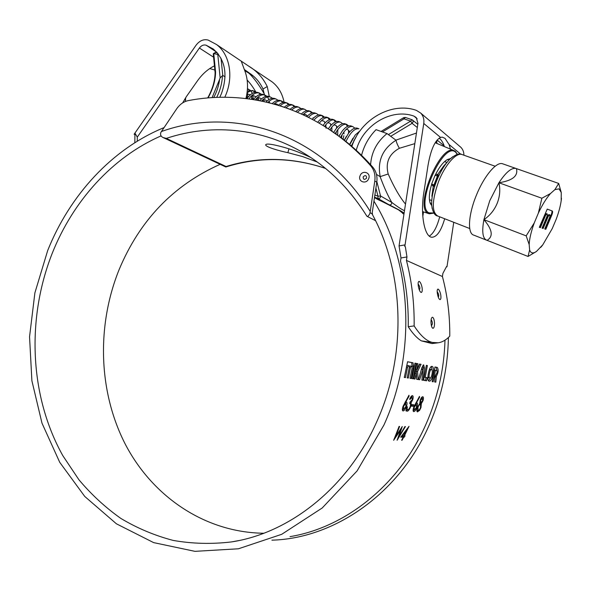 <?xml version="1.0" encoding="UTF-8"?>
<svg xmlns="http://www.w3.org/2000/svg" width="591" height="591" viewBox="0 0 591 591"><rect width="100%" height="100%" fill="white"/><g stroke="black" fill="none" stroke-linecap="round" stroke-linejoin="round"><path stroke-width="0.89" d="M431.349 325.412L431.541 325.545C432.656 324.171 432.634 322.368 431.46 320.13L431.053 320.337M434.54 323.203C434.525 326.291 434.016 327.99 433.018 328.308C434.023 327.998 434.525 326.298 434.54 323.203C434.304 319.879 433.654 317.899 432.582 317.264C433.654 317.936 434.304 319.916 434.54 323.203M419.292 289.849L419.337 289.871C420.282 288.622 420.016 286.827 418.524 284.478L418.147 284.626M422.055 287.522C422.439 290.38 422.21 292.013 421.353 292.434C422.21 292.057 422.454 290.417 422.055 287.522C421.368 284.19 420.437 282.158 419.263 281.419C420.445 282.202 421.376 284.234 422.055 287.522M438.293 297.177C439.083 295.877 438.803 294.163 437.458 292.035L437.2 292.094M440.753 294.894C441.13 297.642 440.93 299.216 440.155 299.607C440.938 299.253 441.137 297.679 440.753 294.894C440.096 291.732 439.231 289.812 438.167 289.132C439.239 289.849 440.096 291.769 440.753 294.894M429.864 378.085L429.871 378.092C431.674 378.558 433.358 369.671 431.496 369.538L431.46 369.53C429.746 369.131 428.083 378.026 429.864 378.085M430.307 369.331L429.044 370.454M445.001 340.165C444.063 369.973 437.539 398.408 425.431 425.461C398.63 485.61 344.908 527.623 290.026 536.628M399.095 426.421L399.605 426.436L395.697 436.668L402.257 426.51L398.955 436.601L404.924 426.576L405.411 426.591L397.108 440.273L400.735 429.797L393.643 440.302L399.095 426.421M403.719 437.155L402.079 440.229L401.599 440.236L403.247 437.155L400.713 437.155L409.024 426.325L404.436 435.774L405.049 435.781L404.333 437.155L402.648 436.505L403.646 435.774M224.816 97.227L225.673 95.269C233.763 76.276 229.626 54.143 216.483 44.502L208.165 40.077C203.614 38.917 199.566 40.646 196.027 45.256L134.127 134.253L135.073 133.374L134.911 134.608L134.127 134.253M372.19 214.171C404.37 272.71 407.036 355.088 376.895 421.413C347.818 487.531 289.701 533.141 231.436 541.932C211.548 544.281 192.09 543.764 173.074 540.396C154.532 535.498 137.105 528.162 120.793 518.388C105.272 507.381 91.317 494.512 78.935 479.774L62.831 455.683C29.461 395.933 26.396 318.468 52.34 253.022C73.144 200.903 112.393 157.11 161.107 135.886M263.793 533.252C203.843 532.469 151.495 495.465 124.745 443.139C98.202 390.474 96.702 325.028 119.19 269.444C139.823 220.184 173.473 185.146 220.14 164.328M219.778 97.271L221.411 93.703C228.074 74.599 225.326 59.676 213.152 48.927L206.082 45.182C203.577 44.539 201.354 45.485 199.396 48.026L137.289 137.127L135.073 133.374M264.45 94.87L262.995 88.997C260.033 82.467 255.578 77.214 249.624 73.24M249.143 72.878L244.379 69.539M214.43 65.86C208.039 68.992 202.41 73.949 197.534 80.731L186.46 96.496L182.656 102.893M442.157 137.119L440.561 137.437C434.946 140.289 430.758 149.656 427.995 165.532L423.769 193.035C420.179 215.058 424.73 237.597 432.11 237.235C437.015 236.888 441.204 230.726 444.683 218.751M442.194 137.119L445.008 138.353L449.101 144.536L450.453 149.124M439.224 138.139L439.231 138.146C440.879 139.454 442.341 141.515 443.612 144.322L444.373 146.575M448.392 337.52C447.838 368.548 441.263 398.149 428.652 426.325C398.356 494.586 333.686 538.527 271.912 540.167M373.948 201.191C411.831 262.293 416.936 352.783 383.914 425.062L357.097 470.916L322.191 508.001L281.722 534.301L238.424 548.788L194.941 551.344L153.63 542.612L116.412 523.803L84.764 496.462L59.735 462.325L41.991 423.171L31.892 380.752L29.55 336.767L34.891 292.855L47.672 250.591C69.701 195.289 111.847 148.976 164.091 127.59M427.914 376.319L428.667 377.826M432.006 366.413L431.955 366.405C429.044 365.674 426.148 381.121 429.199 381.18L429.206 381.18C432.405 381.963 435.242 366.605 432.006 366.413M437.887 289.11L437.894 289.102C437.155 289.442 436.993 290.986 437.399 293.742C438.005 296.955 438.832 298.898 439.867 299.585L440.14 299.607M418.945 281.397L418.945 281.397C418.125 281.752 417.926 283.362 418.339 286.229C418.975 289.612 419.869 291.666 421.014 292.412L421.339 292.434M432.383 317.249L432.383 317.249C431.445 317.552 430.987 319.236 430.994 322.294C431.171 325.663 431.785 327.665 432.834 328.286L433.011 328.308M284.101 102.324C282.387 93.577 278.391 86.766 272.111 81.876L269.348 80.014M245.915 98.512C248.235 89.145 248.028 80.354 245.302 72.146L241.379 61.508L242.569 62.025L216.483 44.502M269.311 96.614L267.25 86.559C262.855 77.635 256.701 70.846 248.774 66.192L242.569 62.025M405.463 377.619L407.561 367.225L408.418 365.666L408.994 365.777L409.275 367.528L410.413 367.735L411.262 366.184L411.838 366.287L412.112 368.03L410.036 378.306L411.166 378.476L413.574 366.272L412.991 362.778L407.591 361.744L404.296 377.45L405.463 377.619L404.318 377.353M409.349 366.76L409.999 365.962L411.27 366.191L410.065 365.977M409.275 367.528L407.192 377.878L408.329 378.055L410.413 367.735M406.578 366.014L407.147 365.445L408.425 365.674L407.214 365.46M413.131 378.772L416.064 363.369L414.956 363.155L412.016 378.602L413.131 378.772L412.038 378.513M417.556 371.576L421.058 364.322L419.566 364.034L416.973 369.397L417.933 363.724L416.832 363.517L413.907 378.89L415.008 379.053L416.204 373.431L416.655 379.304L418.162 379.525L417.556 371.576L416.315 371.333L419.809 364.13L421.058 364.322M423.053 380.257L424.441 367.964L423.681 364.824L421.937 367.506L418.509 379.577L419.676 379.754L422.964 369.028L421.908 380.087L423.053 380.257L421.922 379.991M408.957 395.261L409.083 396.118L405.714 402.079L406.453 402.006C407.243 402.478 407.236 403.993 406.423 406.542C405.33 409.327 404.207 410.797 403.069 410.952L402.907 410.922C402.153 410.42 402.205 408.883 403.055 406.305L408.957 395.261M410.11 399.361L409.629 399.317C410.582 396.938 411.513 395.704 412.407 395.623L412.459 395.638C413.279 395.911 413.375 397.255 412.754 399.664L411.144 402.663L410.701 406.623C409.504 409.585 408.315 411.114 407.133 411.218L406.948 411.181C406.187 410.789 406.18 409.312 406.918 406.748L407.406 406.785L407.096 408.861L407.701 409.718C408.507 409.74 409.334 408.736 410.184 406.711C410.76 404.495 410.59 403.417 409.666 403.461L410.132 401.924L412.282 399.612L411.949 397.167L410.11 399.361L409.674 399.206M411.89 404.613L413.907 404.783L413.39 406.283L411.366 406.128L411.89 404.613M419.477 396.376L419.588 397.211L416.345 403.01L417.039 402.944C417.785 403.394 417.763 404.865 416.973 407.347C415.909 410.058 414.83 411.491 413.752 411.646L413.597 411.617C412.887 411.137 412.946 409.644 413.781 407.133L419.477 396.376M421.339 403.601L420.999 407.502L419.551 410.427L417.401 411.853C416.64 411.469 416.677 409.969 417.512 407.354L419.876 403.476L420.142 400.329C421.021 397.957 421.9 396.76 422.779 396.724L422.816 396.731C423.577 397.019 423.651 398.327 423.038 400.646L421.339 403.601L420.179 403.173L420.378 404.362M436.35 376.341C438.367 372.662 438.685 369.693 437.303 367.425L434.961 366.981L432.176 381.631L433.181 381.779L435.456 370.262L436.801 370.505C437.347 371.865 437.126 373.091 436.143 374.192L435.013 376.282L434.725 382.008L435.826 382.178L436.35 376.341L435.161 376.098L436.261 374.177M427.3 377.679L425.225 377.353L427.389 365.534L426.347 365.334L423.836 378.757L424.02 380.405L426.628 380.796L427.3 377.679M442.423 276.522C447.513 295.751 449.965 315.624 449.766 336.146C446.109 340.01 442.253 342.219 438.204 342.787L432.405 342.455C426.48 341.081 420.393 335.562 414.136 325.914C414.424 303.331 411.861 281.493 406.438 260.409L442.423 276.522L442.903 273.374L446.53 266.563L446.973 266.777L453.755 222.297M463.898 155.197C463.928 152.094 462.938 149.479 460.921 147.358L459.562 146.199M134.837 142.726L134.911 134.608M437.746 342.846L432.028 343.57C434.023 343.282 434.149 342.913 432.405 342.455L421.331 340.859C416.95 338.141 412.584 333.427 408.233 326.712C408.603 304.077 406.032 282.21 400.513 261.119L401.001 257.964L399.051 245.93L404.665 244.94L404.813 246.499L423.762 123.46C424.308 119.316 423.289 115.851 420.696 113.066L416.426 110.391C391.597 101.43 360.333 119.589 351.881 146.428M404.813 246.499L405.36 246.757L406.97 256.952L406.438 260.409M432.028 343.57L421.331 340.859M439.704 216.808C436.978 227.07 433.521 233.497 429.325 236.082M399.051 245.93L417.955 123.297L416.219 117.52L413.944 116.109C391.294 107.791 362.593 125.395 356.255 150.313M137.26 141.219L137.289 137.127M408.233 326.712L414.136 325.914M401.001 257.964L406.97 256.952M262.995 88.997L267.25 86.559M409.083 396.118L408.58 395.948M405.832 403.542L405.722 402.072L405.219 401.895M406.423 406.542L405.987 406.364M403.483 409.386L402.449 410.309M403.084 406.224L403.527 406.401L403.542 409.408L402.478 408.95M404.783 403.158L405.707 403.513L403.527 406.401M403.542 409.408L405.914 406.578L405.707 403.513M411.816 395.8L411.971 397.159L410.893 396.805M412.754 399.664L412.311 399.509M411.144 402.663L410.021 402.249M409.999 402.331L410.102 403.638M411.292 403.978L410.11 403.527M410.701 406.623L410.272 406.445M407.605 409.703L406.468 410.627M407.133 411.218L406.697 411.033M407.096 408.861L406.482 408.61M410.967 396.834L412.016 397.182M413.39 406.283L412.223 405.825L412.621 404.68M412.223 405.825L411.491 405.766M419.588 397.211L419.108 397.056M416.345 403.01L415.872 402.84M416.3 402.996L416.404 404.421M416.973 407.347L416.559 407.184M414.121 410.11L413.161 411.004M415.399 404.059L416.323 404.407L414.232 407.221L414.217 410.147L416.485 407.391L416.323 404.407M413.811 407.051L414.232 407.221M420.999 407.502L420.593 407.339M419.551 410.427L418.901 410.161M418.066 410.42L416.936 411.351M417.623 411.905L417.143 411.698M422.166 396.923L422.277 398.201M423.038 400.646L422.617 400.499M420.548 402.789L420.179 403.173M419.44 404.022L420.349 404.37C419.58 404.399 418.783 405.419 417.955 407.435L418.177 410.442C418.93 410.45 419.721 409.467 420.541 407.495L420.445 404.384M421.368 397.906L422.388 398.238L420.593 400.388L420.77 402.87L422.602 400.55L422.388 398.238M420.171 400.24L420.593 400.388M419.743 402.486L420.644 402.811M421.294 397.883L422.299 398.223M417.542 407.273L417.955 407.435M419.366 404L420.349 404.37M395.697 436.668L395.276 436.424M398.955 436.601L398.504 436.335M400.735 429.797L400.343 429.583M404.333 437.155L403.261 436.513M403.247 437.155L401.223 436.505M406.49 429.65L406.896 429.871L402.375 435.774L403.963 435.774L406.896 429.871M401.991 435.537L402.375 435.774M434.991 376.918L436.092 377.154M436.993 370.668L436.099 367.24L434.954 367.018M432.198 381.542L433.181 381.779M434.451 370.084L435.456 370.262M434.732 381.919L435.826 382.178M423.858 380.272L426.628 380.796M425.424 380.508L426.081 377.486M424.183 377.124L425.225 377.353M426.34 365.371L427.389 365.534M428.593 380.789L431.083 377.051M432.257 370.949L431.356 366.56M423.082 369.161L422.971 365.179M418.539 379.481L419.676 379.754M421.457 369.353L422.609 369.56M421.575 368.91L422.964 369.028M416.648 379.193L416.315 371.333M416.936 379.237L418.162 379.525M415.872 369.19L416.973 369.397M416.825 363.554L417.933 363.724M413.929 378.794L415.008 379.053M415.111 373.202L416.204 373.431M414.948 363.192L416.064 363.369M406.401 367.011L407.561 367.225M407.214 377.782L408.329 378.055M410.058 378.21L411.166 378.476M412.163 366.937L411.728 362.586L407.495 361.773M218.434 54.202L217.791 54.535L213.757 53.537L213.314 54.505L215.102 72.649M221.012 58.25L222.77 75.426L225.075 76.867M213.72 97.5C216.845 91.723 218.81 85.658 219.623 79.32L212.11 97.596M222.77 75.426L220.148 77.864L217.791 54.535L218.205 53.899M185.471 101.43L185.64 97.7M214.843 70.011L209.842 68.6M255.94 92.218C253.081 87.165 250.156 83.124 247.149 80.095M252.8 75.744L244.763 70.565M219.623 79.32L220.148 77.864M215.774 52.577L213.757 53.537L215.567 71.895L215.117 72.789M264.273 93.851C258.924 84.727 253.82 77.842 248.937 73.195L248.346 72.353M457.345 154.458L455.691 152.293C443.501 139.949 414.328 206.444 428.977 212.863L433.942 212.996M434.008 213.092L429.31 213.809L428.12 213.307C413.988 207.485 440.073 143.65 453.969 150.594L455.417 151.414L457.456 154.406M431.489 205.24L430.366 203.585C428.682 199.455 429.081 193.109 431.57 184.562M432.139 182.782L434.629 176.45M435.419 174.759C439.357 166.891 443.398 161.794 447.535 159.489L449.854 158.75M449.655 159.156L446.803 159.895M429.908 202.329L431.637 204.796M435.382 142.815L453.969 150.594M414.823 143.628L399.376 148.282C389.011 154 385.288 162.569 388.198 173.99C393.865 186.874 399.627 196.906 405.5 204.087M374.48 197.638L397.957 209.561M404.089 213.24C402.863 211.97 397.906 209.17 389.203 204.848C390.939 205.047 391.789 204.235 391.759 202.395C387.755 195.429 383.877 186.845 380.116 176.643L388.198 173.99M380.205 176.657C377.228 161.033 382.495 148.88 396.014 140.222C396.435 142.446 397.558 145.135 399.376 148.282M376.859 181.688L380.538 195.953L391.759 202.395C397.654 206.872 401.902 209.628 404.48 210.677M396.014 140.222L387.024 133.573C376.91 141.774 371.436 152.153 370.601 164.712M437.177 143.569L436.069 141.397M380.116 176.643L376.46 174.382M387.024 133.573L376.061 129.665C368.873 137.016 364.041 145.571 361.559 155.322M381.055 131.446L403.69 117.653L404 118.835L382.466 131.948M436.564 143.31L437.111 140.067L444.129 145.807M388.413 134.593L410.642 121.125L412.119 123.342L390.717 136.285M374.48 197.63L377.693 199.433C396.627 208.416 405.071 213.152 403.003 213.647L402.715 213.491M389.203 204.848L377.93 198.487C379.695 198.687 380.567 197.845 380.538 195.953L377.996 196.227L375.906 188.093M403.941 214.171L398.814 210.049M246.329 98.564L246.373 96.577M247.939 97.367L247.341 92.698M251.736 99.295L251.552 96.06M249.38 90.371L247.695 88.923M253.31 99.539L252.771 94.789M252.335 93.4L250.976 90.955M250.311 90.246L247.437 88.886M257.129 100.182L256.974 98.113M254.854 92.366L253.17 90.896M252.571 90.6L247.245 91.162M258.703 100.477L258.415 97.751M255.792 92.226L253.805 91.044C251.759 90.43 249.498 91.058 247.023 92.935M262.53 101.238L262.434 100.182L262.921 101.327M260.365 94.375L258.681 92.876M258.075 92.58L257.706 92.447C254.256 91.598 250.68 93.659 246.979 98.638M264.103 101.578L263.889 99.776M261.318 94.228L259.316 93.023C255.977 92.189 252.49 94.146 248.855 98.882M265.913 96.392L264.221 94.863M263.608 94.567L263.246 94.434C260.143 93.637 256.856 95.343 253.391 99.547M269.533 102.856L269.267 101.164M268.868 99.643L267.538 96.99M266.873 96.237L264.871 95.018C261.857 94.235 258.651 95.853 255.26 99.857M269.186 96.569L268.824 96.436C266.016 95.69 262.995 97.101 259.759 100.677M272.473 98.261L270.456 97.027C267.723 96.296 264.775 97.633 261.606 101.046M274.8 98.579L274.438 98.453C271.875 97.751 269.082 98.941 266.061 102.021M278.102 100.3L276.086 99.044C273.581 98.35 270.848 99.487 267.878 102.45M282.779 102.553L281.08 100.921M280.452 100.61L280.09 100.485C277.726 99.813 275.111 100.839 272.252 103.565M283.769 102.354L281.744 101.076C279.425 100.418 276.854 101.408 274.039 104.053M288.474 104.637L286.768 102.967M286.14 102.649L285.785 102.524C283.547 101.881 281.065 102.804 278.331 105.301M289.479 104.422L287.448 103.122C285.239 102.487 282.786 103.395 280.082 105.841M294.207 106.735L292.501 105.028M291.865 104.71L291.511 104.585C289.354 103.957 286.945 104.836 284.278 107.215M295.227 106.498L293.188 105.183C291.045 104.563 288.644 105.442 285.992 107.806M297.628 106.779L297.28 106.653C295.145 106.033 292.752 106.919 290.1 109.305M301.011 108.596L298.965 107.259C296.83 106.646 294.429 107.54 291.769 109.948M303.434 108.862L303.087 108.737C300.922 108.116 298.485 109.054 295.796 111.559M306.84 110.709L304.786 109.35C302.599 108.722 300.154 109.69 297.436 112.246M313.082 118.481L313.023 117.786M311.642 113.125L309.935 111.3M309.278 110.96L308.93 110.835C306.685 110.207 304.173 111.256 301.38 113.982M312.698 112.837L310.644 111.448C308.369 110.82 305.813 111.906 302.991 114.72M315.158 113.073L314.818 112.947C312.454 112.305 309.802 113.509 306.877 116.567M318.608 114.979L316.547 113.568C314.131 112.918 311.442 114.181 308.465 117.358M324.784 123.238L324.695 121.886M323.454 117.461L321.755 115.548M321.083 115.193L320.743 115.075C318.217 114.418 315.402 115.836 312.307 119.338M324.548 117.136L322.479 115.703C319.901 115.038 317.027 116.53 313.88 120.187M330.354 130.183L330.524 128.882M330.687 125.661L330.591 123.955M329.423 119.663L327.724 117.698M327.045 117.336L326.712 117.217C323.994 116.538 320.979 118.23 317.677 122.3M330.532 119.316L328.463 117.845C325.678 117.166 322.605 118.946 319.243 123.201M335.939 134.091L336.375 131.579M336.619 128.129L336.53 126.053M335.429 121.872L333.738 119.862M333.051 119.493L332.726 119.375C329.793 118.68 326.572 120.69 323.063 125.403L323.018 125.462M337.55 135.273L337.808 134.024M336.552 121.502L334.484 120.01C331.47 119.301 328.168 121.443 324.57 126.422M341.443 138.117L342.241 134.371M339.101 121.665L338.776 121.547C335.961 120.867 332.844 122.773 329.416 127.257L328.337 128.838M343.053 139.217L343.866 135.679M342.617 123.711L340.549 122.182C337.276 121.465 333.723 124.029 329.889 129.865M348.587 133.182L348.527 130.286M347.574 126.356L345.883 124.228M345.188 123.851L344.863 123.733C342.167 123.076 339.145 124.886 335.806 129.156L333.642 132.45M348.727 125.935L346.651 124.376C343.083 123.652 339.264 126.71 335.193 133.551M353.544 142.121L353.972 140.296M351.32 126.053L351.002 125.935C348.409 125.299 345.484 127.013 342.233 131.084L338.953 136.322M354.881 128.173L352.797 126.585C348.897 125.876 344.797 129.518 340.505 137.504M357.496 128.269L357.178 128.151C354.689 127.538 351.859 129.163 348.69 133.041L344.383 140.252M357.178 128.151L358.988 128.801C354.748 128.136 350.404 132.369 345.949 141.493M360.008 130.847L355.191 135.029L349.761 144.618M356.151 136.846L351.335 145.962M185.478 100.256L184.754 99.089M559.049 188.847L554.883 189.645L558.68 183.439L561.258 192.511L559.049 188.847M502.911 163.892L502.468 163.737C496.351 161.439 483.793 176.465 476.198 195.68C468.205 215.146 467.348 233.681 473.79 235.137L486.267 240.049M558.68 183.439L515.884 168.435C511.466 167.578 505.815 172.35 498.93 182.752L489.754 200.726L483.911 219.66L526.182 235.861L534.271 222.896C531.154 231.495 529.447 238.698 529.167 244.519L529.632 249.882C530.74 253.31 533.016 253.835 536.458 251.448L542.782 244.822L552.245 228.591L556.153 219.342C558.717 212.465 560.394 206.281 561.177 200.785L561.258 192.511M446.944 162.429L443.56 166.189L437.554 174.692M437.547 174.707L436.926 175.919M516.431 168.642C518.337 175.926 512.5 180.632 498.93 182.752C500.459 189.696 499.868 196.581 497.142 203.415C494.298 210.197 489.887 215.612 483.911 219.66C492.421 229.655 493.478 236.54 487.08 240.338L528.051 256.457L529.632 249.882M438.101 176.354L435.109 175.239C436.269 174.101 437.362 174.027 438.396 175.017L437.037 174.508L438.537 175.069L434.082 186.372L432.605 185.766M433.476 184.724L431.866 196.242M554.883 189.645L550.509 193.516C546.387 198.192 542.339 204.715 538.371 213.085L534.271 222.896M539.31 227.306L540.41 227.646L545.478 215.567L546.815 213.831L547.362 214.031L547.096 216.136L542.05 228.156L543.136 228.488L548.167 216.513L549.49 214.792L550.029 214.984L549.756 217.074L544.747 228.983L545.811 229.315L551.765 215.176C552.666 212.856 552.844 211.467 552.312 211.002L547.251 209.103L539.31 227.306M542.065 228.119L542.508 228.252L547.532 216.276L548.854 214.563L550.029 214.984M539.324 227.269L539.775 227.409L544.843 215.331L546.18 213.602L547.362 214.031M498.93 182.752L541.873 198.251L550.509 193.516M538.371 213.085L541.873 198.251M529.167 244.519L526.182 235.861M536.458 251.448L528.051 256.457M542.604 245.058L540.75 247.363M561.45 198.221L561.103 201.295M483.911 219.66C481.709 231.716 482.67 238.587 486.799 240.256L487.08 240.338M539.775 227.409L540.41 227.646M542.508 228.252L543.136 228.488M544.762 228.946L545.811 229.315M545.19 229.079L551.137 214.947C552.038 212.627 552.216 211.238 551.676 210.765L547.222 209.096M247.186 98.35L246.602 95.461M252.483 99.406L251.36 95.986M250.407 94.796L246.89 93.836M257.713 100.293L256.915 98.136M255.947 96.835L253.768 95.764L251.086 96.252M261.525 98.904L259.383 97.781L256.745 98.209M267.132 100.98L265.041 99.805L262.441 100.174M278.457 105.183L276.551 103.927L274.143 104.082M284.02 107.126L280.459 105.959M289.671 109.143L286.472 107.976M307.409 116.021L305.65 114.447L303.316 114.388M326.069 128.21L325.855 124.701M325.227 122.758L323.624 120.97L321.408 120.727M331.928 131.254L331.832 127.087M331.248 125.041C330.421 123.29 329.18 122.573 327.517 122.876M337.609 135.317L337.845 129.488M337.298 127.353C336.515 125.551 335.304 124.775 333.664 125.041M343.984 133.876L343.896 131.933M349.525 132.052C348.83 130.123 347.685 129.244 346.082 129.422M339.891 134.593L338.872 136.262M346.4 136.395L344.228 140.126M352.93 138.257L349.554 144.44M166.307 138.39C213.292 122.655 266.947 128.018 311.73 158.152C333.235 172.587 351.608 191.912 366.848 216.121L366.974 216.299C367.58 216.86 368.548 215.959 369.87 213.602L370.239 211.452C321.585 132.421 233.024 105.715 161.439 131.527L160.848 132.458C160.102 134.763 160.87 136.469 163.146 137.563L166.307 138.39L226.072 166.514L225.784 166.972L163.508 137.733M360.118 175.63C357.4 181.577 366.317 184.872 368.644 178.741C371.362 172.749 362.401 169.528 360.118 175.63M363.17 176.864C363.302 179.701 364.44 180.115 366.59 178.113C366.457 175.276 365.319 174.855 363.17 176.864M376.785 182.213L374.797 181.016C375.573 175.032 374.192 169.935 370.646 165.731L372.648 166.994C376.179 171.183 377.56 176.251 376.785 182.213L372.249 212.509L372.515 214.777M374.797 181.016L370.239 211.452M423.488 211.903L422.809 216.483M372.648 166.994C363.325 156.467 353.337 147.115 342.684 138.922L328.788 129.141M317.249 162.015L302.695 156.608L287.869 152.67C278.457 150.742 265.507 146.856 265.691 144.891C265.839 143.842 268.506 143.812 273.677 144.81C286.376 147.491 298.765 151.739 310.844 157.553M370.646 165.731C361.293 155.167 351.268 145.77 340.579 137.555C294.71 102.265 239.119 90.822 188.293 100.603C183.683 101.586 179.827 104.304 176.739 108.751L161.439 131.527M287.869 152.67L288.977 148.843M431.496 369.538L430.285 369.331M216.808 52.252L206.082 45.182M440.561 137.437L423.762 123.46M460.751 154.229L449.101 144.536M417.202 118.813L413.944 116.109M213.58 57.194L199.396 48.026M436.099 367.24L437.303 367.425M423.208 367.75L424.441 367.964M412.319 366.051L413.574 366.272M411.728 362.586L412.991 362.778M222.452 75.522C222.135 83.05 220.214 90.334 216.69 97.36M215.567 71.895C215.516 80.221 213.011 88.886 208.076 97.892M395.963 140.126L416.456 133.034M417.305 127.523L412.119 123.342L413.198 121.805L412.732 120.165L412.016 119.729L410.642 121.125L404 118.835L405.382 117.454L403.69 117.653M417.8 124.302L412.016 119.729L405.382 117.454L411.905 119.722M374.871 194.993L377.996 196.227L377.93 198.487L374.546 197.158M462.332 154.65L461.903 154.495C456.075 152.33 444.92 165.088 438.544 181.622C431.866 200.726 431.607 212.199 437.768 216.047L469.734 228.54M495.177 166.241L461.903 154.495C459.318 152.958 455.255 154.576 449.721 159.341C444.735 164.409 440.369 171.589 436.609 180.883C432.937 190.501 431.304 198.702 431.726 205.491C432.752 212.169 434.769 215.693 437.768 216.047M544.843 215.331L545.478 215.567M547.532 216.276L548.167 216.513M551.137 214.947L551.765 215.176M551.676 210.765L552.312 211.002M438.404 175.017L437.436 176.111L433.971 184.909L434.629 185.16M435.109 175.239L431.659 184L433.971 184.909L433.957 186.32M370.069 212.701L372.167 213.794M325.456 168.391C291.91 157.095 258.784 156.475 226.072 166.514M238.587 540.61L231.436 541.932M431.46 369.53L430.248 369.323M437.185 290.846L437.259 290.159M438.825 298.381L439.106 298.847M418.125 283.488L418.214 282.616M419.75 290.89L420.142 291.57M431.186 319.347L431.386 318.534M431.578 326.298L431.903 327.192M272.111 81.876L248.774 66.192M460.921 147.358L420.696 113.066M404.621 403.084L405.81 403.535M405.773 410.686L406.933 411.181M406.394 409.208L407.465 409.652M413.139 409.703L414.217 410.147M415.251 403.985L416.419 404.429M419.743 402.493L420.77 402.87M416.891 409.947L418.014 410.405M217.414 52.931L215.456 52.451L213.44 53.515L213.299 54.35M207.685 97.921C212.487 89.389 214.961 80.989 215.102 72.715M248.456 72.434L244.482 69.819M430.108 202.816L430.366 203.585M446.826 159.888L447.535 159.489M428.815 213.647L422.558 211.593M403.941 214.186L402.929 213.617M247.444 88.761L248.323 89.078M252.202 90.467L253.805 91.044M257.706 92.447L259.316 93.023M263.246 94.434L264.871 95.018M268.824 96.436L270.456 97.02M274.438 98.453L276.086 99.044M280.09 100.485L281.744 101.076M285.778 102.524L287.448 103.122M291.511 104.585L293.188 105.183M297.28 106.653L298.965 107.259M303.087 108.737L304.786 109.35M308.93 110.835L310.644 111.448M314.818 112.947L316.54 113.568M320.743 115.075L322.479 115.696M326.712 117.217L328.463 117.845M332.726 119.375L334.484 120.01M338.776 121.547L340.549 122.182M344.863 123.733L346.651 124.376M351.002 125.935L352.797 126.585M502.468 163.737L515.884 168.435M444.572 161.602L446.929 162.451M429.428 199.655L431.748 200.548M561.391 199.145L561.177 200.785M541.511 246.484L542.782 244.822M449.625 159.238L452.957 156.6M432.582 185.759L431.659 184.008M431.652 204.745L432.176 208.616M375.521 220.65L367.129 216.38M325.493 168.42C291.836 157.14 258.622 156.667 225.851 166.987M342.684 138.922L340.579 137.555"/></g></svg>
